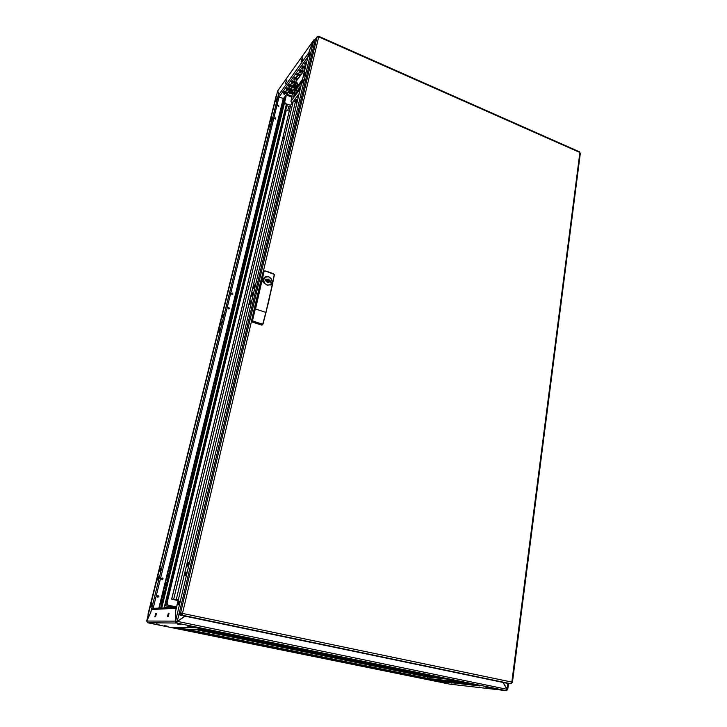 <?xml version="1.0" encoding="UTF-8"?>
<svg xmlns="http://www.w3.org/2000/svg" width="727" height="727" viewBox="0 0 727 727"><rect width="100%" height="100%" fill="white"/><g stroke="black" fill="none" stroke-linecap="round" stroke-linejoin="round"><path stroke-width="1.09" d="M507.928 683.471L506.983 689.269L507.737 689.46L506.983 689.332L507.301 689.923L506.383 690.65L449.431 684.098M503.166 682.489L507.201 689.323M175.625 611.216L175.589 621.103L177.243 621.358L184.903 616.169M277.896 90.566L313.946 39.776L315.118 39.885L313.819 40.049L309.338 50.899M308.821 53.089L308.602 54.08M176.752 606.618L176.425 607.899M177.188 621.367L175.589 621.103L313.81 40.076M293.663 86.758L294.599 86.304L295.698 87.195L294.544 87.485L293.663 86.758M293.772 87.013L293.717 86.231L294.744 86.113L295.834 86.822L295.426 87.476M283.539 93.874L284.72 94.31L283.539 93.874M283.775 93.756L284.575 93.983M286.038 90.43L287.22 90.884L286.038 90.43M286.274 90.302L287.083 90.539M288.564 86.94L289.764 87.376L288.564 86.94M288.801 86.813L289.628 87.049M291.136 83.396L292.336 83.841L291.136 83.396M291.363 83.269L292.199 83.514M293.735 79.816L294.935 80.279L293.735 79.816M293.953 79.688L294.808 79.925M296.371 76.181L297.579 76.644L296.371 76.181M296.589 76.053L297.452 76.299M299.033 72.5L300.26 72.954L299.033 72.5M299.251 72.373L300.133 72.618M301.741 68.765L302.968 69.238L301.741 68.765M301.959 68.638L302.85 68.883M304.486 64.985L305.722 65.448L304.486 64.985M304.695 64.848L305.604 65.103M285.293 103.298L284.702 102.044M308.811 53.053L175.589 611.307M277.714 90.911L278.605 93.683L278.423 96.618M285.475 103.607L290.609 105.351M231.459 293.535L231.922 294.462L232.94 294.099L232.495 293.108L231.459 293.535M232.867 294.235L231.54 293.354M227.905 308.003L228.514 308.984L229.396 308.557L228.95 307.566L227.905 308.003M229.323 308.702L227.996 307.794M274.561 118.128L275.451 119.101L275.615 117.901L274.561 118.128L275.697 119.01M277.659 105.533L278.541 106.505L278.705 105.315L277.659 105.533L278.786 106.424M161.385 578.719L162.121 579.792L163.102 578.919L162.339 578.01L161.385 578.719M162.23 579.792L162.893 578.774L162.021 578.047M157.077 596.258L157.804 597.34L158.804 596.458L158.041 595.54L157.077 596.258M157.868 597.34L158.604 596.413L157.786 595.558M282.367 105.924L282.776 105.042L282.367 105.924M280.831 112.212L281.267 111.34L280.831 112.212M279.295 118.528L279.722 117.656L279.295 118.528M277.741 124.88L278.168 124.008L277.741 124.88M276.187 131.26L276.614 130.387L276.187 131.26M274.624 137.667L275.033 136.794L274.624 137.667M273.052 144.11L273.461 143.237L273.052 144.11M271.48 150.58L271.898 149.717L271.48 150.58M269.89 157.077L270.299 156.214L269.89 157.077M268.299 163.62L268.717 162.757L268.299 163.62M266.691 170.182L267.118 169.327L266.691 170.182M265.082 176.779L265.509 175.925L265.082 176.779M263.465 183.413L263.892 182.559L263.465 183.413M261.838 190.074L262.247 189.22L261.838 190.074M260.211 196.772L260.63 195.926L260.211 196.772M258.567 203.505L258.994 202.66L258.567 203.505M256.922 210.267L257.34 209.421L256.922 210.267M255.259 217.064L255.659 216.219L255.259 217.064M253.596 223.898L254.014 223.053L253.596 223.898M251.924 230.759L252.324 229.914L251.924 230.759M250.233 237.656L250.661 236.829L250.233 237.656M248.543 244.59L248.943 243.754L248.543 244.59M246.844 251.56L247.244 250.724L246.844 251.56M245.135 258.567L245.535 257.731L245.135 258.567M243.418 265.609L243.818 264.773L243.418 265.609M241.691 272.68L242.109 271.853L241.691 272.68M239.965 279.795L240.355 278.959L239.965 279.795M238.22 286.938L238.61 286.111L238.22 286.938M236.466 294.126L236.884 293.308L236.466 294.126M234.703 301.341L235.121 300.524L234.703 301.341M232.931 308.602L233.331 307.775L232.931 308.602M231.159 315.9L231.549 315.073L231.159 315.9M229.368 323.224L229.759 322.406L229.368 323.224M227.569 330.594L227.96 329.785L227.569 330.594M225.761 338.01L226.152 337.192L225.761 338.01M223.943 345.452L224.334 344.643L223.943 345.452M222.117 352.94L222.507 352.132L222.117 352.94M220.281 360.465L220.672 359.656L220.281 360.465M218.436 368.026L218.845 367.235L218.436 368.026M216.582 375.632L216.991 374.841L216.582 375.632M214.719 383.274L215.128 382.484L214.719 383.274M212.847 390.962L213.229 390.163L212.847 390.962M210.966 398.687L211.348 397.887L210.966 398.687M209.067 406.457L209.449 405.657L209.067 406.457M207.168 414.263L207.549 413.472L207.168 414.263M205.25 422.114L205.632 421.324L205.25 422.114M203.324 430.002L203.705 429.212L203.324 430.002M201.388 437.936L201.77 437.145L201.388 437.936M199.443 445.915L199.825 445.124L199.443 445.915M197.49 453.939L197.871 453.148L197.49 453.939M195.518 461.999L195.917 461.227L195.518 461.999M193.546 470.105L193.945 469.333L193.546 470.105M191.555 478.257L191.955 477.485L191.555 478.257M189.556 486.454L189.956 485.681L189.556 486.454M187.548 494.687L187.92 493.915L187.548 494.687M185.53 502.975L185.903 502.203L185.53 502.975M183.495 511.308L183.867 510.536L183.495 511.308M181.45 519.687L181.823 518.914L181.45 519.687M179.396 528.111L179.769 527.339L179.396 528.111M177.333 536.581L177.706 535.808L177.333 536.581M175.252 545.096L175.643 544.341L175.252 545.096M173.162 553.656L173.535 552.893L173.162 553.656M171.063 562.271L171.436 561.508L171.063 562.271M168.955 570.931L169.318 570.168L168.955 570.931M166.828 579.646L167.192 578.883L166.828 579.646M164.693 588.397L165.056 587.643L164.693 588.397M162.548 597.212L162.912 596.449L162.548 597.212M449.64 684.125L147.708 622.794L146.672 621.076L175.525 621.103L175.707 622.321L176.67 623.012L177.47 621.431L506.983 689.278L506.183 690.632L176.67 623.012L177.279 621.431L185.158 616.214M278.586 93.738L150.743 612.325M146.718 621.131L150.807 612.198L146.727 621.094M284.666 102.216L286.911 105.533L165.811 605.527L164.775 605.191M164.784 605.155L165.811 605.518L286.911 105.515M152.634 608.345L155.442 608.626M152.697 608.072L155.642 608.617M161.658 608.326L286.075 96.4L285.393 96.118L283.421 98.545L277.959 96.691L278.277 95.382M164.456 625.674L167.165 626.111L164.456 625.674M156.287 623.939L158.995 624.375L156.287 623.939M164.129 625.983L166.819 626.42L164.129 625.983M191.728 626.51L194.736 626.983L191.728 626.51M177.742 624.184L180.714 624.657L177.742 624.184M187.448 626.083L190.429 626.556L187.448 626.083M485.691 687.206L488.917 687.724L485.691 687.206M492.079 688.596L495.305 689.105L492.079 688.596M488.626 687.406L491.888 687.924L488.626 687.406M438.399 681.726L441.271 682.19L438.399 681.726M451.131 683.907L454.048 684.38L451.131 683.907M443.506 682.426L446.414 682.889L443.506 682.426M175.589 611.343L175.525 621.103L176.852 622.212M176.461 607.836L176.243 608.345L151.47 609.48L151.716 608.953M176.479 607.608L153.197 608.345M164.502 606.318L164.148 608.208M164.684 605.591L164.311 608.199M427.676 676.328L427.576 677.509M148.117 615.142L148.081 614.061M276.133 96.046L276.505 95.119M168.4 606.427L168.337 605.282L167.037 604.155M286.12 110.958L287.138 110.377L289.219 111.122M177.252 604.128L176.943 605.028L177.306 604.128M288.383 91.938L290.555 92.829L292.327 92.311L291.763 90.793L289.791 90.021M292.763 93.465L290.155 93.438L287.947 92.547L290.982 93.538L293.399 92.783L292.763 93.465M287.81 88.085L287.51 89.039M287.628 88.839L289.037 89.239M290.282 89.357L291.6 89.257L292.69 90.566L290.227 89.43M293.717 92.32L293.399 92.783L293.608 92.274M288.237 89.348L289.001 89.285M292.363 93.51L290.973 101.489L292.172 103.043M269.472 281.758L270.508 282.149L270.78 281.185L269.59 280.704L268.772 279.168L265.437 279.186L265.119 280.304L267.163 282.14L268.527 282.43L269.49 281.849L267.609 282.349M254.077 309.529L251.56 320.707L252.333 320.144L252.941 321.407L261.902 324.333L263.047 323.779L262.038 324.078L253.15 321.189L252.333 320.144L255.286 309.002L254.077 309.529L260.475 282.458L261.993 281.576L263.456 281.985L264.01 283.003L263.174 280.613L263.837 278.096L265.846 276.669L268.608 276.76M264.01 283.003L267.336 285.248L270.935 284.53L272.207 285.057L265.864 312.41L255.577 309.02L264.11 271.462L264.892 270.971L270.071 272.534L273.752 274.024L274.361 275.106L268.408 302.614L262.938 323.551M270.78 281.249L270.617 282.021M265.873 280.177L265.182 280.204L265.237 279.35M266.518 279.595L268.254 279.141L269.499 280.368L269.063 281.276L270.553 280.895M265.291 279.622L265.6 279.195M267.609 282.258L266.173 280.622L267.2 282.067L268.945 282.158M265.182 280.204L266.164 280.631L265.328 280.458M274.361 275.097L273.761 273.906L270.053 272.398L264.855 270.826L263.474 271.153L263.156 271.653L264.11 271.462M263.392 271.235L264.165 270.971L252.614 320.189M274.215 274.951L272.352 285.202L274.279 274.488L264.955 270.853M260.475 282.458L263.156 271.653M263.083 323.669L266.009 312.537L263.092 323.642M262.038 324.078L261.566 325.051L262.083 325.06L263.038 323.815M251.56 320.707L252.305 322.052L253.15 321.189M252.305 322.052L261.566 325.051M263.456 281.985L263.192 279.586L264.337 277.523M263.647 278.377L265.082 276.987L267 276.487L269.09 276.951L270.862 278.268L272.216 281.903L271.516 283.903L270.08 285.075M265.346 279.45L266.373 279.641L265.837 280.177L267.99 279.768L268.999 281.176M265.346 279.468L265.073 280.122M270.58 281.267L269.908 281.567L270.58 281.267M182.377 613.552L181.705 615.142L182.477 614.742L182.504 613.434L512.381 682.19L510.781 683.762L512.244 682.208M579.419 151.807L580.155 153.479M318.808 36.859L317.072 37.022L319.026 36.359L318.808 36.859L579.846 152.506M506.983 689.278L502.966 682.453L510.772 683.753L181.805 615.151L181.995 614.351M181.795 613.025L180.596 613.125L182.504 613.434L251.56 321.152M315.364 39.285L179.024 614.161L180.123 615.169L508 683.48M181.877 614.333L181.305 613.379L178.987 613.261M180.123 615.169L181.686 615.133L180.65 614.442L180.496 613.415L317.081 37.022M317.063 37.004L315.164 39.676M512.153 682.571L511.654 682.471M267.645 281.585L266.709 281.113L266.963 281.858L267.645 281.585M268.436 282.34L267.272 280.84L265.782 280.504M269.59 281.803L267.772 279.931L266.027 280.031M291.691 90.748L291.954 91.52L291.227 92.029L288.846 91.311M299.533 88.658L299.36 89.121M294.153 92.356L295.008 90.275M294.108 93.656L294.181 93.111L294.044 93.619L295.653 94.301L297.198 91.229L297.243 90.03L295.071 89.712L295.689 89.385M292.681 94.283L293.908 92.556M294.853 92.72L294.235 93.038L294.944 91.611L294.789 92.665L296.407 93.365M295.644 90.575L295.008 91.457L295.398 89.912L297.198 91.229M293.344 89.657L292.581 91.838M292.472 91.575L293.208 89.721L292.472 91.575M283.53 138.693L283.993 137.194L283.53 138.693M178.333 599.802L171.69 599.148L177.97 600.611L173.599 599.284M178.324 599.875L174.907 599.193L173.526 599.584M290.664 105.315L293.481 101.462L297.079 102.243M296.116 85.223L294.235 84.686L295.298 84.505L297.016 85.659L296.816 86.386L296.116 85.223M296.707 86.622L295.753 85.577L293.981 85.186L292.954 85.75L293.317 86.74M294.171 85.632L293.199 86.104L293.599 87.013L296.198 87.295L295.907 86.204L294.171 85.632M293.226 86.05L293.554 86.667M294.435 85.632L293.554 86.468M295.971 86.686L295.471 85.922M294.971 82.933L297.37 84.196L297.016 85.659M295.78 87.285L296.343 86.922M166.447 602.874L166.983 603.11M288.901 106.705L287.674 110.495M285.793 110.15L286.038 111.176M297.816 84.532L297.47 83.06L295.58 82.106L297.525 83.087L297.988 84.196L297.179 84.968L297.816 84.532M293.408 82.305L294.29 82.024L293.435 82.315M268.654 276.842L265.01 277.214L263.447 280.34L265.164 283.875L267.899 285.129L270.589 284.521L272.134 281.385L271.116 278.632L268.654 276.842M264.165 270.971L264.982 270.989M272.352 285.202L266.009 312.528M292.1 91.102L291.809 91.747M295.953 87.476L295.444 87.649M295.344 87.603L296.362 87.004L295.853 86.14L293.217 86.022L293.663 87.076L295.344 87.603M176.606 607.072L167.973 605.227L167.019 603.092L286.111 111.004M262.738 324.496L263.056 323.751M268.654 276.76L271.816 279.659L272.225 282.012L271.689 283.639M292.963 85.677L293.508 87.031L295.398 87.658M252.16 293.29L251.478 296.153L252.451 295.253L253.132 292.39L252.16 293.29L252.86 293.526M304.486 73.836L303.904 76.262L304.931 74.872L305.504 72.436L304.486 73.836L305.113 74.099M185.658 572.258L184.831 575.711L185.694 575.575L186.521 572.104L185.658 572.258L186.439 572.431M253.596 285.82L252.914 288.655L253.887 287.738L254.559 284.893L253.596 285.82L254.286 286.047M301.805 83.687L303.413 79.87L301.805 83.687M187.53 562.789L186.712 566.215L187.575 566.051L188.393 562.616L187.53 562.789L188.311 562.962M249.815 301.66L249.125 304.531L250.088 303.659L250.779 300.778L249.815 301.66L250.506 301.896M177.506 604.809L178.351 604.755L179.187 601.229L178.342 601.293L177.506 604.809M308.784 54.425L308.212 56.815L309.239 55.388L309.811 52.998L308.784 54.425L309.411 54.698M179.133 601.465L178.342 601.293M303.014 81.515L302.387 81.242M285.42 83.505L286.892 79.97L285.42 83.505M301.714 59.16L302.705 57.769L302.141 60.114L301.151 61.495L301.714 59.16L302.323 59.36M313.737 40.158L309.32 50.736M302.105 60.159L302.287 59.405M283.557 98.545L304.931 69.319M302.914 65.903L301.932 67.266L304.504 68.365L305.476 67.029L302.914 65.903M306.567 62.467L305.676 62.077L304.677 63.458L306.176 64.103M300.187 69.674L299.215 71.019L301.778 72.109L302.75 70.764L300.187 69.674M297.497 73.391L296.534 74.717L299.079 75.799L300.042 74.472L297.497 73.391M294.844 77.062L293.899 78.371L296.425 79.443L297.379 78.134L294.844 77.062M292.227 80.679L291.291 81.978L293.808 83.032L294.744 81.742L292.227 80.679M289.637 84.259L288.719 85.532L291.218 86.577L292.145 85.304L289.637 84.259M287.092 87.785L286.184 89.039L288.664 90.075L289.582 88.821L287.092 87.785M284.575 91.266L283.675 92.502L286.147 93.529L287.056 92.293L284.575 91.266M302.241 66.829L304.622 67.847L305.295 66.929M304.995 63.022L306.303 63.585M299.533 70.583L301.896 71.591L302.559 70.683M296.852 74.281L299.206 75.281L299.851 74.39M294.208 77.934L296.552 78.925L297.189 78.053M291.6 81.542L293.926 82.524L294.553 81.669M289.028 85.104L291.345 86.077L291.954 85.232M286.493 88.612L288.792 89.575L289.391 88.749M283.984 92.075L286.274 93.029L286.865 92.22M304.622 67.847L304.504 68.365M301.896 71.591L301.778 72.109M299.206 75.281L299.079 75.799M296.552 78.925L296.425 79.443M293.926 82.524L293.808 83.032M291.345 86.077L291.218 86.577M288.792 89.575L288.664 90.075M286.274 93.029L286.147 93.529M285.975 81.242L286.52 81.469M158.159 576.974L157.386 580.091L158.086 579.982L158.859 576.847L158.159 576.974L158.795 577.111M221.008 322.397L220.363 325.033L221.817 321.652L221.008 322.397L221.581 322.588M271.235 118.964L270.68 121.236L271.544 120.064L272.098 117.792L271.235 118.964L271.762 119.183M223.189 314.755L222.544 317.381L223.998 313.982L223.189 314.755L223.762 314.945M269.526 127.016L270.953 123.572L269.526 127.016M160.622 568.26L159.858 571.367L160.567 571.231L161.33 568.114L160.622 568.26L161.258 568.405M219.581 329.376L218.927 332.021L219.727 331.294L220.381 328.64L219.581 329.376L220.154 329.558M151.225 606.345L151.916 606.309L152.706 603.119L152.007 603.165L151.225 606.345M276.278 99.644L275.724 101.88L276.596 100.671L277.151 98.427L276.278 99.644L276.796 99.853M146.681 621.076L277.65 91.011L278.523 93.747M165.774 605.546L165.356 605.791M164.048 608.208L286.238 104.852M151.589 609.48L151.979 607.899M285.393 96.118L160.576 608.381M163.811 591.233L163.039 594.404L163.766 594.332L164.538 591.151L163.811 591.233L164.484 591.378M161.658 600.057L160.885 603.237L161.603 603.192L162.385 599.993L161.658 600.057L162.339 600.193M165.956 582.472L165.183 585.617L165.91 585.526L166.683 582.363L165.956 582.472L166.619 582.618M168.082 573.748L167.31 576.884L168.046 576.765L168.809 573.621L168.082 573.748L168.746 573.894M170.191 565.079L169.436 568.196L170.173 568.051L170.936 564.924L170.191 565.079L170.854 565.233M172.299 556.455L171.545 559.554L172.281 559.39L173.035 556.282L172.299 556.455L172.962 556.609M174.389 547.885L173.635 550.966L174.38 550.775L175.134 547.685L174.389 547.885L175.053 548.04M176.47 539.361L175.725 542.424L176.47 542.206L177.215 539.134L176.47 539.361L177.124 539.516M178.533 530.883L177.797 533.927L178.542 533.691L179.287 530.637L178.533 530.883L179.196 531.037M180.596 522.449L179.851 525.476L180.614 525.221L181.35 522.177L180.596 522.449L181.25 522.604M182.641 514.062L181.904 517.07L182.659 516.797L183.404 513.771L182.641 514.062L183.295 514.216M184.676 505.719L183.94 508.718L184.703 508.418L185.44 505.41L184.676 505.719L185.321 505.883M186.703 497.422L185.967 500.403L186.739 500.085L187.466 497.095L186.703 497.422L187.348 497.586M188.711 489.18L187.984 492.143L188.756 491.797L189.483 488.826L188.711 489.18L189.356 489.344M190.71 480.974L189.992 483.918L190.765 483.555L191.483 480.602L190.71 480.974L191.355 481.138M192.7 472.814L191.992 475.749L192.764 475.358L193.482 472.423L192.7 472.814L193.346 472.977M194.682 464.698L193.973 467.615L194.745 467.207L195.463 464.28L194.682 464.698L195.318 464.862M196.653 456.629L195.945 459.528L196.726 459.1L197.435 456.192L196.653 456.629L197.29 456.792M198.607 448.595L197.908 451.485L198.689 451.031L199.398 448.141L198.607 448.595L199.243 448.768M200.561 440.617L199.861 443.479L200.643 443.016L201.343 440.135L200.561 440.617L201.188 440.789M202.497 432.674L201.797 435.528L202.588 435.037L203.287 432.174L202.497 432.674L203.124 432.847M204.423 424.768L203.733 427.612L204.523 427.103L205.214 424.259L204.423 424.768L205.05 424.95M206.341 416.916L205.65 419.733L206.45 419.206L207.14 416.38L206.341 416.916L206.968 417.089M208.249 409.092L207.558 411.909L208.358 411.364L209.049 408.547L208.249 409.092L208.867 409.274M210.139 401.322L209.458 404.112L210.267 403.549L210.948 400.75L210.139 401.322L210.766 401.504M212.03 393.589L211.348 396.369L212.157 395.788L212.838 392.998L212.03 393.589L212.647 393.77M213.911 385.892L213.229 388.663L214.038 388.054L214.719 385.283L213.911 385.892L214.52 386.073M215.774 378.24L215.101 380.993L215.91 380.375L216.582 377.613L215.774 378.24L216.392 378.422M217.627 370.634L216.964 373.369L217.773 372.733L218.445 369.988L217.627 370.634L218.245 370.815M219.481 363.055L218.818 365.781L219.627 365.127L220.29 362.391L219.481 363.055L220.09 363.246M221.317 355.521L220.654 358.229L221.471 357.557L222.135 354.849L221.317 355.521L221.926 355.712M223.144 348.033L222.489 350.723L223.307 350.032L223.961 347.333L223.144 348.033L223.752 348.215M224.961 340.572L224.307 343.253L225.134 342.544L225.788 339.863L224.961 340.572L225.57 340.763M226.769 333.157L226.124 335.829L226.951 335.102L227.596 332.43L226.769 333.157L227.369 333.348M228.569 325.778L227.924 328.431L228.751 327.695L229.405 325.033L228.569 325.778L229.169 325.969M230.359 318.444L229.723 321.08L230.55 320.316L231.195 317.681L230.359 318.444L230.959 318.635M232.14 311.138L231.504 313.764L232.34 312.992L232.976 310.356L232.14 311.138L232.74 311.329M233.912 303.877L233.276 306.485L234.112 305.694L234.748 303.077L233.912 303.877L234.512 304.068M235.684 296.643L235.048 299.242L235.884 298.433L236.52 295.834L235.684 296.643L236.275 296.843M237.438 289.455L236.802 292.036L237.647 291.218L238.274 288.628L237.438 289.455L238.02 289.655M239.183 282.303L238.556 284.875L240.019 281.458L239.183 282.303L239.765 282.494M240.919 275.179L240.292 277.741L241.137 276.887L241.764 274.324L240.919 275.179L241.5 275.379M242.645 268.099L242.027 270.644L242.873 269.772L243.49 267.227L242.645 268.099L243.227 268.299M244.363 261.057L243.745 263.583L244.59 262.701L245.208 260.157L244.363 261.057L244.944 261.257M246.071 254.041L245.462 256.558L246.926 253.132L246.071 254.041L246.653 254.241M247.78 247.062L247.162 249.57L248.016 248.652L248.625 246.144L247.78 247.062L248.352 247.271M249.47 240.128L248.861 242.618L249.715 241.691L250.324 239.192L249.47 240.128L250.043 240.328M251.151 233.222L250.551 235.702L252.015 232.267L251.151 233.222L251.733 233.422M252.832 226.342L252.224 228.814L253.087 227.86L253.687 225.379L252.832 226.342L253.405 226.551M254.495 219.509L253.896 221.962L254.759 220.99L255.359 218.527L254.495 219.509L255.068 219.718M256.158 212.702L255.559 215.147L256.422 214.165L257.022 211.711L256.158 212.702L256.731 212.911M257.812 205.932L257.213 208.367L258.076 207.368L258.676 204.923L257.812 205.932L258.376 206.141M259.457 199.198L258.867 201.615L259.73 200.597L260.321 198.171L259.457 199.198L260.021 199.407M261.093 192.491L260.502 194.9L261.366 193.873L261.956 191.455L261.093 192.491L261.656 192.7M262.72 185.821L262.129 188.22L263.001 187.175L263.583 184.776L262.72 185.821L263.283 186.03M264.337 179.187L263.756 181.568L264.628 180.514L265.21 178.124L264.337 179.187L264.901 179.396M265.946 172.581L265.364 174.953L266.236 173.88L266.818 171.499L265.946 172.581L266.509 172.79M267.554 166.001L266.973 168.364L267.845 167.283L268.427 164.92L267.554 166.001L268.109 166.219M269.144 159.458L268.572 161.812L270.026 158.359L269.144 159.458L269.699 159.676M270.735 152.952L270.162 155.287L271.044 154.179L271.616 151.834L270.735 152.952L271.289 153.17M272.316 146.472L271.744 148.799L272.625 147.681L273.198 145.345L272.316 146.472L272.87 146.69M273.888 140.029L273.325 142.347L274.206 141.211L274.77 138.884L273.888 140.029L274.442 140.247M275.451 133.614L274.888 135.913L275.769 134.768L276.333 132.459L275.451 133.614L276.006 133.832M277.014 127.225L276.451 129.515L277.332 128.361L277.896 126.062L277.014 127.225L277.56 127.443M278.559 120.873L278.005 123.154L279.45 119.691L278.559 120.873L279.104 121.091M280.104 114.548L279.55 116.82L280.44 115.638L280.995 113.357L280.104 114.548L280.649 114.766M281.64 108.25L281.085 110.513L281.976 109.314L282.53 107.051L281.64 108.25L282.185 108.468M283.166 101.989L282.621 104.234L283.512 103.034L284.057 100.771L283.166 101.989L283.712 102.207M152.652 603.301L152.007 603.165M270.608 124.944L270.08 124.735M196.126 627.792L479.847 685.943L438.526 681.299L172.808 627.247L196.126 627.792M472.168 684.371L438.626 680.645L176.97 627.346M151.47 609.48L150.807 612.198M175.534 611.325L176.243 608.345M168.273 613.243L167.446 616.687L168.246 616.678L169.073 613.224L168.273 613.243L169.037 613.397L168.219 616.678M156.369 613.588L155.642 613.606L154.842 616.896L155.569 616.878L156.369 613.588M185.012 616.187L177.279 621.431M174.634 607.699L164.702 605.618L174.453 607.699M438.526 681.299L438.626 680.645M155.642 613.606L156.332 613.752M427.885 676.355L423.75 675.501M427.322 676.237L423.696 675.856M176.625 606.963L168.228 605.191M203.178 629.755L439.508 678.155L203.206 629.655M439.581 677.691L439.508 678.155M199.743 629.555L433.646 677.528L433.955 677.037M199.716 629.655L433.874 677.555M287.165 87.813L286.738 88.721M294.526 90.075L294.826 88.812L292.209 86.731L291.6 89.257M297.588 100.108L296.125 99.499L295.207 100.708L297.243 101.553M295.607 100.19L297.388 100.926M298.47 96.4L297.761 97.336L298.206 97.518M299.051 87.985L299.987 86.731L299.451 88.994L298.515 90.239L299.051 87.985L299.633 88.231M294.771 93.937L293.399 97.082L294.653 93.883M293.935 94.846L294.499 95.083M269.908 281.567L269.108 281.294M265.809 280.168L265.21 279.959M186.339 616.46L181.75 615.142L186.339 616.46M181.932 614.342L181.75 615.142L181.932 614.342M510.781 683.762L502.966 682.453M268.826 281.476L268.036 282.203M295.644 83.042L295.298 84.505M309.457 50.49L175.598 611.452M178.978 614.015L177.243 621.358M292.163 96.4L286.765 94.156M278.141 95.582L308.839 52.753M291.972 97.209L286.265 94.837M307.894 56.906L279.15 96.8M290.2 107.042L286.874 105.669M279.059 96.755L153.261 608.126M283.294 98.508L158.74 608.472M283.657 98.481L159.186 608.444M147.726 622.794L176.67 623.012M169.355 607.954L164.611 606.954M194.627 629.409L427.567 676.991L445.424 678.891M428.039 678.491L461.082 682.099M205.55 629.718L185.839 629.155M148.035 614.242L276.233 95.646M276.269 95.555L276.633 95.046M292.063 102.998L299.133 93.619M291.009 101.198L300.278 88.83M296.162 89.585L301.959 81.778M294.58 90.093L302.541 79.361M266.482 279.631L265.955 280.131M511.781 682.326L579.892 152.588M263.347 271.289L318.726 36.886M507.8 683.453L510.799 683.762M171.754 599.139L290.764 104.906M173.753 598.975L293.181 101.689M176.297 599.366L295.435 101.562M508.5 683.525L507.737 689.46M277.787 90.711L313.828 39.94M277.605 91.102L146.645 621.094M276.151 95.846L148.035 614.124M276.378 95.31L276.669 94.901M579.564 151.87L319.08 36.414M317.108 36.841L315.245 39.458M512.453 682.253L580.355 153.342M292.663 91.875L294.171 92.511M293.499 89.639L295.08 90.302M171.69 599.157L290.673 105.097"/></g></svg>
